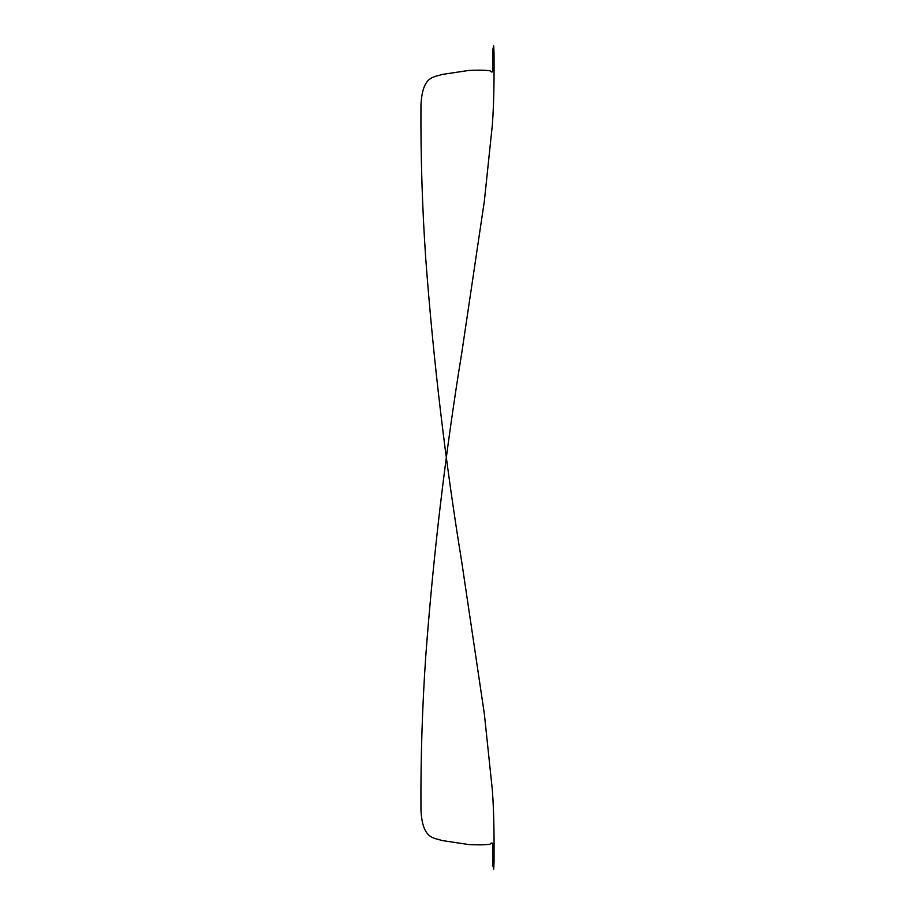<?xml version="1.0" encoding="UTF-8"?>
<svg xmlns="http://www.w3.org/2000/svg" width="915" height="915" viewBox="0 0 915 915"><rect width="100%" height="100%" fill="white"/><g stroke="black" fill="none" stroke-linecap="round" stroke-linejoin="round"><path stroke-width="1.37" d="M494.043 53.402L493.711 45.75L492.647 50.302L492.659 67.047C493.128 72.033 492.259 73.28 490.051 70.798C485.156 70.1 478.133 69.975 468.983 70.421L442.014 74.47C433.882 77.409 422.318 75.419 420.957 105.339C420.648 156.408 422.238 207.419 425.727 258.362C433.344 360.224 445.376 461.56 461.812 562.393L484.344 713.849L492.339 789.988C494.203 813.927 494.146 844.877 494.043 861.598L493.711 869.25L492.647 864.698L492.659 847.953C493.128 842.967 492.259 841.72 490.051 844.202C485.156 844.9 478.133 845.025 468.983 844.579L442.014 840.53C433.882 837.591 422.318 839.581 420.957 809.661C420.648 758.592 422.238 707.581 425.727 656.638C433.344 554.776 445.376 453.44 461.812 352.607L484.344 201.151L492.339 125.012C494.203 101.073 494.146 70.123 494.043 53.402"/></g></svg>
